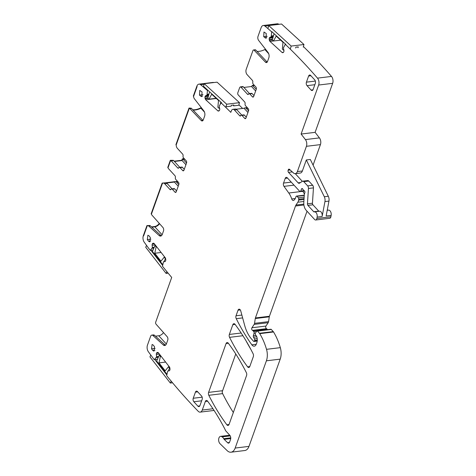 <?xml version="1.0" encoding="UTF-8"?>
<svg xmlns="http://www.w3.org/2000/svg" width="476" height="476" viewBox="0 0 476 476"><rect width="100%" height="100%" fill="white"/><g stroke="black" fill="none" stroke-linecap="round" stroke-linejoin="round"><path stroke-width="0.71" d="M241.772 115.109L236.846 109.742L234.442 110.027A3.778 2.261 -96.9 0 0 232.895 109.331A3.778 2.261 -96.9 0 0 231.336 110.884L230.812 112.354A615.367 368.686 -96.9 0 0 221.054 102.852A0.506 0.303 -96.9 0 0 220.953 102.953L219.18 106.267L219.668 108.57A1.761 1.053 -96.9 0 1 219.65 109.896L219.609 110.051A1.761 1.053 -96.9 0 1 219.019 110.854L218.639 111.021A1.761 1.053 -96.9 0 1 218.46 111.069A1.761 1.053 -96.9 0 1 217.824 110.825L205.739 99.781L216.366 98.496M208.589 95.414L205.668 95.771L206.989 95.117L207.429 90.589A0.506 0.303 -96.9 0 0 207.429 90.505A615.367 368.686 -96.9 0 0 200.628 84.722A5.034 3.017 -96.9 0 0 198.932 84.139A5.034 3.017 -96.9 0 0 196.85 86.21L197.118 86.507L193.583 96.378A3.023 1.809 -96.9 0 0 194.398 98.77L203.793 110.831A4.028 2.416 -96.9 0 1 204.597 116.209L203.264 119.922A2.517 1.511 -96.9 0 1 202.223 120.958A2.517 1.511 -96.9 0 1 201.217 120.517L189.924 108.617A1.511 0.904 -96.9 0 0 189.323 108.355A1.511 0.904 -96.9 0 0 189.293 108.361L189.026 108.064L175.924 144.65L176.191 144.942L189.293 108.361L176.191 144.942A3.778 2.261 -96.9 0 0 177.393 148.375L182.629 154.087A1.511 0.904 -96.9 0 1 183.064 155.967A1.511 0.904 -96.9 0 0 183.492 157.853L186.199 160.805A1.511 0.904 -96.9 0 1 186.568 162.905L183.944 170.224A1.511 0.904 -96.9 0 1 183.325 170.848A1.511 0.904 -96.9 0 1 182.707 170.569L180.017 167.641L182.421 167.35L184.26 169.355M178.851 167.802L177.703 167.945A1.511 0.904 -96.9 0 0 178.321 168.218A1.511 0.904 -96.9 0 0 178.857 167.79L179.398 167.362L180.017 167.641M177.703 167.945L171.229 160.888L173.633 160.596L179.791 167.314M176.536 190.918L174.674 188.889L172.276 189.174L174.984 192.131A1.511 0.904 -96.9 0 0 175.602 192.411A1.511 0.904 -96.9 0 0 176.227 191.786L178.851 184.462A1.511 0.904 -96.9 0 0 178.482 182.367L175.793 179.44A1.511 0.904 -96.9 0 1 175.364 177.554A1.511 0.904 -96.9 0 0 174.93 175.674L168.462 168.617A1.511 0.904 -96.9 0 1 168.04 167.725L170.581 160.614L173.014 160.317A1.511 0.904 83.1 0 1 173.633 160.596M170.581 160.614L170.313 160.323L167.766 167.427L168.04 167.725L170.581 160.614L171.229 160.888M172.276 189.174A1.511 0.904 -96.9 0 0 171.657 188.895A1.511 0.904 -96.9 0 0 171.116 189.329L169.956 189.478A1.511 0.904 -96.9 0 0 170.575 189.757A1.511 0.904 -96.9 0 0 171.116 189.329M164.72 183.766L167.124 183.48A3.778 2.261 -96.9 0 0 165.577 182.778L163.173 183.07A3.778 2.261 -96.9 0 1 164.72 183.766L169.956 189.478M163.173 183.07A3.778 2.261 -96.9 0 0 162.423 183.397L162.155 183.099L151.154 213.825L151.427 214.117L162.423 183.397L151.427 214.117A1.511 0.904 -96.9 0 0 151.838 214.997L162.917 227.486A2.517 1.511 -96.9 0 1 163.506 230.961L162.262 234.436A4.028 2.416 -96.9 0 1 160.602 236.09A4.028 2.416 -96.9 0 1 159.145 235.537L148.809 226.094A3.023 1.809 -96.9 0 0 147.715 225.678A3.023 1.809 -96.9 0 0 147.221 225.862L146.953 225.57L143.347 235.644L143.615 235.935L147.221 225.862L143.615 235.935L143.347 235.644A5.034 3.017 -96.9 0 0 144.24 242.219A615.367 368.686 -96.9 0 0 150.196 250.352A0.506 0.303 -96.9 0 0 150.237 250.311L152.38 247.633L152.136 245.277L155.224 244.902M163.286 344.963L152.951 335.515A3.023 1.809 -96.9 0 0 151.862 335.098L153.462 334.908A3.023 1.809 -96.9 0 1 154.551 335.324L164.886 344.767L163.286 344.963A4.028 2.416 -96.9 0 0 164.744 345.511A4.028 2.416 -96.9 0 0 166.41 343.856L167.736 340.15A2.517 1.511 -96.9 0 0 167.141 336.675L156.063 324.186A1.511 0.904 -96.9 0 1 155.711 322.103L171.705 277.431A615.367 368.686 -96.9 0 1 162.53 266.298A0.506 0.303 -96.9 0 1 162.542 266.096L163.47 261.865L164.869 261.616A1.761 1.053 -96.9 0 0 165.547 261.015L165.606 260.878A1.761 1.053 -96.9 0 0 165.761 259.604L165.678 258.932A1.761 1.053 -96.9 0 0 165.22 257.73L154.236 243.635A1.761 1.053 -96.9 0 0 153.433 243.212L153.028 243.26A1.761 1.053 -96.9 0 0 152.35 243.867L152.29 243.998A1.761 1.053 -96.9 0 0 152.136 245.277M151.862 335.098A3.023 1.809 -96.9 0 0 150.612 336.342L147.465 345.13A5.034 3.017 -96.9 0 0 148.369 351.728A615.367 368.686 -96.9 0 0 154.123 359.523A0.506 0.303 -96.9 0 0 154.45 359.541L156.592 356.863L156.348 354.501L159.436 354.126M214.063 410.449L200.194 412.127A5.034 3.017 -96.9 0 1 198.212 411.282A615.367 368.686 -96.9 0 1 166.85 375.862A0.506 0.303 -96.9 0 1 166.755 375.326L167.683 371.09L169.081 370.846A1.761 1.053 -96.9 0 0 169.759 370.239L169.819 370.108A1.761 1.053 -96.9 0 0 169.974 368.829L169.89 368.162A1.761 1.053 -96.9 0 0 169.432 366.96L158.448 352.859A1.761 1.053 -96.9 0 0 157.645 352.442L157.241 352.49A1.761 1.053 -96.9 0 0 156.562 353.097L156.503 353.228A1.761 1.053 -96.9 0 0 156.348 354.501M200.194 412.127A5.034 3.017 -96.9 0 0 202.27 410.056L205.34 401.494A2.517 1.511 -96.9 0 1 206.376 400.459A2.517 1.511 -96.9 0 1 207.554 401.101A183.302 109.819 -96.9 0 1 224.94 429.197A5.034 3.017 -96.9 0 1 225.291 430.012A2.517 1.511 -96.9 0 0 225.856 430.982L229.801 435.284A3.023 1.809 -96.9 0 1 230.539 439.479L229.605 442.085A2.517 1.511 -96.9 0 1 228.569 443.12A2.517 1.511 -96.9 0 1 227.611 442.728L224.184 439.366A2.517 1.511 -96.9 0 1 223.714 438.711A5.034 3.017 -96.9 0 0 222.09 436.873A5.034 3.017 -96.9 0 1 221.804 436.694A4.028 2.416 -96.9 0 0 220.596 436.343A4.028 2.416 -96.9 0 0 218.651 439.366A4.028 2.416 -96.9 0 0 220.043 443.733L227.195 450.671A10.073 6.033 -96.9 0 0 231.003 452.2A10.073 6.033 -96.9 0 0 235.162 448.059L266.399 360.808A12.59 7.545 -96.9 0 0 266.512 349.325A47.838 28.661 -96.9 0 0 259.741 333.652A2.517 1.511 -96.9 0 0 259.462 333.277L257.462 331.106A1.006 0.601 -96.9 0 0 257.052 330.915A1.006 0.601 -96.9 0 0 256.731 331.141L255.451 333.069A1.261 0.756 -96.9 0 0 255.642 335.056L256.314 335.788A1.261 0.756 -96.9 0 1 256.564 336.193A6.045 3.618 -96.9 0 1 256.844 342.655L256.32 344.112A5.034 3.017 -96.9 0 1 254.243 346.183A5.034 3.017 -96.9 0 1 251.822 344.803A176.251 105.595 -96.9 0 1 236.245 318.676A2.517 1.511 -96.9 0 1 236.031 315.772L238.018 310.215L240.315 309.941M257.213 341.084L254.011 341.47A1.006 0.601 -96.9 0 1 253.601 341.286L251.905 339.436A27.697 16.595 -96.9 0 1 244.688 325.471L240.749 310.917A2.517 1.511 -96.9 0 0 239.059 309.18A2.517 1.511 -96.9 0 0 238.018 310.215M254.011 341.47A1.006 0.601 -96.9 0 0 254.428 341.054L254.642 340.459A1.261 0.756 -96.9 0 0 254.493 338.93L253.512 337.204L256.796 336.806M256.005 335.449L253.333 335.77A1.261 0.756 -96.9 0 0 253.512 337.204M253.333 335.77L254.059 333.206A1.261 0.756 -96.9 0 0 253.726 331.552L252.988 330.749A2.517 1.511 -96.9 0 0 252.476 330.368A1.511 0.904 -96.9 0 1 251.739 329.231A1.511 0.904 -96.9 0 1 251.941 327.756L254.166 324.394A2.517 1.511 -96.9 0 0 254.547 323.341L255.273 318.527L269.285 316.832L268.553 321.645L254.547 323.341M269.285 316.832A2.517 1.511 -96.9 0 1 269.428 316.254L255.416 317.95A2.517 1.511 -96.9 0 0 255.273 318.527M255.416 317.95L295.501 206.013L303.902 204.995M303.807 204.109L295.965 205.055A5.034 3.017 -96.9 0 0 295.501 206.013M295.965 205.055L297.851 202.217A5.034 3.017 -96.9 0 0 298.607 200.11L298.732 199.254A1.261 0.756 -96.9 0 0 298.357 197.796L297.012 196.326A1.261 0.756 -96.9 0 0 296.494 196.094A1.261 0.756 -96.9 0 0 295.935 196.743A8.056 4.825 -96.9 0 1 293.823 200.277A2.517 1.511 -96.9 0 1 293.365 200.467A2.517 1.511 -96.9 0 1 291.74 198.944A17.624 10.561 -96.9 0 0 288.789 193.012L283.993 186.354L294.013 185.146M304.586 191.019L300.189 191.548A1.261 0.756 -96.9 0 1 299.678 191.316L287.29 177.816A2.517 1.511 -96.9 0 0 286.26 177.352A2.517 1.511 -96.9 0 0 285.219 178.387L283.547 183.07A2.517 1.511 -96.9 0 0 283.993 186.354M300.189 191.548A1.261 0.756 -96.9 0 0 300.695 191.072L301.51 189.02L302.623 188.883M290.223 169.997L288.135 170.253L288.319 169.742A1.511 0.904 -96.9 0 1 288.938 169.123A1.511 0.904 -96.9 0 1 289.485 169.331L293.466 172.966A5.034 3.017 -96.9 0 0 295.287 173.657L300.291 173.05A5.034 3.017 -96.9 0 0 302.373 170.979L306.318 159.954L310.322 159.472L328.309 196.255A5.034 3.017 -96.9 0 1 328.952 201.092L326.137 216.003L331.141 215.402L330.874 216.818A2.517 1.511 -96.9 0 1 329.707 218.305L315.701 220.001A2.517 1.511 -96.9 0 1 314.666 219.537L306.175 210.279A7.556 4.528 -96.9 0 1 303.801 202.455L304.325 194.381A1.261 0.756 -96.9 0 1 304.414 193.94L304.854 192.715A1.261 0.756 -96.9 0 0 304.277 190.775A2.517 1.511 -96.9 0 1 303.748 190.382L303.182 189.763A2.517 1.511 -96.9 0 1 302.748 189.103A1.261 0.756 -96.9 0 0 302.016 188.544A1.261 0.756 -96.9 0 0 301.51 189.02M315.701 220.001A2.517 1.511 -96.9 0 0 316.861 218.514L317.129 217.098A3.778 2.261 -96.9 0 0 314.475 211.832A3.778 2.261 -96.9 0 0 314.208 211.891A1.006 0.601 -96.9 0 1 314.136 211.909A1.006 0.601 -96.9 0 1 313.726 211.725L307.924 205.394L312.928 204.793L318.73 211.118A1.006 0.601 -96.9 0 0 318.979 211.29M312.928 204.793A1.511 0.904 -96.9 0 1 312.452 203.228L307.448 203.829A1.511 0.904 -96.9 0 0 307.924 205.394M307.448 203.829L308.448 188.484A2.517 1.511 -96.9 0 0 307.657 185.878L303.771 181.648A2.517 1.511 -96.9 0 0 302.742 181.177A2.517 1.511 -96.9 0 0 302.331 181.332L299.565 183.147A2.517 1.511 -96.9 0 1 299.148 183.302A2.517 1.511 -96.9 0 1 298.119 182.832L288.504 172.354L292.294 171.89M288.135 170.253A1.511 0.904 -96.9 0 0 288.504 172.354M295.287 173.657A5.034 3.017 -96.9 0 0 297.369 171.586L306.419 146.31A5.034 3.017 -96.9 0 0 305.413 139.587L301.1 134.048L315.106 132.352L319.426 137.891L305.413 139.587M318.646 85.037L332.653 83.342A5.034 3.017 -96.9 0 0 331.504 76.434L317.492 78.129A5.034 3.017 -96.9 0 1 318.646 85.037L301.1 134.048M317.492 78.129A615.367 368.686 -96.9 0 0 285.499 44.494A0.506 0.303 -96.9 0 0 285.178 44.571L283.404 47.886L283.892 50.188A1.761 1.053 -96.9 0 1 283.88 51.515L283.833 51.67A1.761 1.053 -96.9 0 1 283.25 52.473L282.863 52.64A1.761 1.053 -96.9 0 1 282.685 52.687A1.761 1.053 -96.9 0 1 282.048 52.443L269.963 41.4L273.462 40.978M268.726 25.633L264.959 26.091A615.367 368.686 -96.9 0 1 271.504 31.696A0.506 0.303 -96.9 0 1 271.653 32.207L271.213 36.735L269.892 37.39A1.761 1.053 -96.9 0 0 269.303 38.193L269.261 38.342A1.761 1.053 -96.9 0 0 269.243 39.675L269.398 40.323A1.761 1.053 -96.9 0 0 269.963 41.4M264.959 26.091A5.034 3.017 -96.9 0 0 263.252 25.496A5.034 3.017 -96.9 0 0 261.169 27.566L258.022 36.355A3.023 1.809 -96.9 0 0 258.623 40.395L268.018 52.449A4.028 2.416 -96.9 0 1 268.821 57.834L267.494 61.541A2.517 1.511 -96.9 0 1 266.453 62.576A2.517 1.511 -96.9 0 1 265.441 62.136L254.154 50.236A1.511 0.904 -96.9 0 0 253.547 49.974A1.511 0.904 -96.9 0 0 252.923 50.593L246.193 69.389A3.778 2.261 -96.9 0 0 247.115 74.637L252.357 80.349A1.511 0.904 -96.9 0 1 252.786 82.229A1.511 0.904 -96.9 0 0 253.214 84.115L255.921 87.066A1.511 0.904 -96.9 0 1 256.29 89.167L253.672 96.485A1.511 0.904 -96.9 0 1 253.048 97.11A1.511 0.904 -96.9 0 1 252.429 96.83L249.739 93.903L252.143 93.611L253.982 95.616M248.579 94.064L247.425 94.2A1.511 0.904 -96.9 0 0 248.044 94.48A1.511 0.904 -96.9 0 0 248.585 94.052L249.126 93.623L249.739 93.903M247.425 94.2L240.957 87.15L243.355 86.858L249.513 93.576M246.265 117.179L244.402 115.144L241.998 115.436L244.706 118.393A1.511 0.904 -96.9 0 0 245.324 118.673A1.511 0.904 -96.9 0 0 245.949 118.048L248.573 110.724A1.511 0.904 -96.9 0 0 248.204 108.629L245.515 105.702A1.511 0.904 -96.9 0 1 245.086 103.816A1.511 0.904 -96.9 0 0 244.658 101.935L238.184 94.879A1.511 0.904 -96.9 0 1 237.816 92.784L239.714 87.495L240.338 86.87L240.957 87.15M241.998 115.436A1.511 0.904 -96.9 0 0 241.38 115.156A1.511 0.904 -96.9 0 0 240.838 115.591A1.511 0.904 -96.9 0 1 240.303 116.019A1.511 0.904 -96.9 0 1 239.684 115.739L234.442 110.027M205.668 95.771A1.761 1.053 -96.9 0 0 205.079 96.574L205.037 96.723A1.761 1.053 -96.9 0 0 205.019 98.056L205.174 98.705A1.761 1.053 -96.9 0 0 205.739 99.781M229.343 334.444A2.517 1.511 -96.9 0 0 229.557 337.347A176.251 105.595 -96.9 0 0 247.603 366.841A2.517 1.511 -96.9 0 0 248.775 367.484A2.517 1.511 -96.9 0 0 249.817 366.449L253.321 356.661A2.517 1.511 -96.9 0 0 253.107 353.751A176.251 105.595 -96.9 0 0 235.043 324.311A2.517 1.511 -96.9 0 0 233.871 323.674A2.517 1.511 -96.9 0 0 232.829 324.709L229.343 334.444L241.159 333.01M315.32 83.371A2.517 1.511 -96.9 0 0 314.707 79.873L310.673 75.482A2.517 1.511 -96.9 0 0 309.644 75.018A2.517 1.511 -96.9 0 0 308.603 76.053L306.419 82.158A2.517 1.511 -96.9 0 0 307.032 85.656L311.066 90.047A2.517 1.511 -96.9 0 0 312.095 90.511A2.517 1.511 -96.9 0 0 313.137 89.476L315.32 83.371M226.856 424.782A2.517 1.511 -96.9 0 0 228.034 425.425A2.517 1.511 -96.9 0 0 229.075 424.39L246.562 375.54A2.517 1.511 -96.9 0 0 246.348 372.631A176.251 105.595 -96.9 0 0 228.29 343.172A2.517 1.511 -96.9 0 0 227.117 342.536A2.517 1.511 -96.9 0 0 226.076 343.571L208.595 392.391A2.517 1.511 -96.9 0 0 208.809 395.294A176.251 105.595 -96.9 0 0 226.856 424.782L229.021 424.521M197.885 406.141A2.517 1.511 -96.9 0 0 198.914 406.605A2.517 1.511 -96.9 0 0 199.956 405.57L202.139 399.471A2.517 1.511 -96.9 0 0 201.526 395.972L197.498 391.581A2.517 1.511 -96.9 0 0 196.463 391.117A2.517 1.511 -96.9 0 0 195.428 392.153L193.238 398.251A2.517 1.511 -96.9 0 0 193.857 401.75L197.885 406.141L199.807 405.909M266.268 33.558L266.001 38.247L263.71 36.712L263.978 32.023L266.268 33.558M147.322 239.589L147.893 235.233L149.077 235.876L150.327 237.566L149.756 241.915L148.571 241.272L147.322 239.589L150.934 239.148M153.29 345.106L154.539 346.79L153.968 351.145L152.784 350.503L151.535 348.813L152.106 344.463L153.29 345.106M200.902 96.313L199.486 95.093L199.753 90.404L202.044 91.939L201.776 96.628L200.902 96.313L202.55 96.116M189.924 108.617L191.53 108.427L202.818 120.321A2.517 1.511 -96.9 0 0 202.978 120.47M191.53 108.427A1.511 0.904 -96.9 0 0 190.924 108.159A1.511 0.904 -96.9 0 0 190.894 108.165L189.353 108.349M202.413 109.058L201.265 107.808A0.506 0.309 -42.5 0 1 200.902 108.207A15.107 9.282 -42.5 0 1 193.06 110.039A15.107 9.282 -42.5 0 0 200.902 108.207L200.634 107.909A15.107 9.282 -42.5 0 1 192.78 109.742M179.398 167.362L181.802 167.07A1.511 0.904 83.1 0 1 182.421 167.35M170.64 160.608L172.984 160.323A1.511 0.904 83.1 0 1 173.014 160.317M186.527 163.018L183.236 159.436A1.511 0.904 -96.9 0 0 182.617 159.157A1.511 0.904 -96.9 0 0 182.588 159.162L182.094 160.543L174.436 161.471L182.094 160.543L185.92 164.714M174.674 188.889A1.511 0.904 -96.9 0 0 174.055 188.609L171.657 188.895M167.124 183.48L172.05 188.847M178.262 182.13L176.727 182.314A3.778 2.261 -96.9 0 0 175.18 181.618A3.778 2.261 -96.9 0 0 174.436 181.939L166.552 183.01L174.394 182.058L178.214 186.229M162.12 234.787L154.819 226.832A5.04 3.094 -42.5 0 0 159.543 223.69A5.034 3.094 -42.5 0 1 154.819 226.832L151.826 227.195L154.819 226.832L154.551 226.534L151.511 226.903M148.809 226.094L150.41 225.898L160.745 235.346A4.028 2.416 -96.9 0 0 161.37 235.763M150.41 225.898A3.023 1.809 -96.9 0 0 149.315 225.481L147.715 225.678M150.85 250.269L150.196 250.352M163.512 332.587A5.034 3.094 -42.5 0 1 160.704 335.122A5.034 3.094 -42.5 0 1 158.764 335.764L155.474 336.163M164.886 344.767A4.028 2.416 -96.9 0 0 165.517 345.189M235.757 353.965L222.221 391.766M231.003 452.2L244.807 450.528A10.073 6.033 -96.9 0 0 248.972 446.387L235.162 448.059M257.052 330.915L270.862 329.243A1.006 0.601 -96.9 0 1 271.272 329.434L273.272 331.605A2.517 1.511 -96.9 0 1 273.551 331.98A47.838 28.661 -96.9 0 1 280.322 347.653A12.59 7.545 -96.9 0 1 280.209 359.136L248.972 446.387M267.542 329.648L267 329.053A2.517 1.511 -96.9 0 0 266.489 328.672L252.476 330.368M254.166 324.394L268.178 322.698L265.953 326.06A1.511 0.904 -96.9 0 0 265.751 327.53A1.511 0.904 -96.9 0 0 266.489 328.672M268.178 322.698A2.517 1.511 -96.9 0 0 268.553 321.645M269.428 316.254L307.038 211.219M304.402 193.982A17.624 10.561 -96.9 0 0 302.795 191.316L302.742 191.245M328.952 201.092L324.947 201.58L322.133 216.491A3.778 2.261 -96.9 0 0 319.479 211.225L314.475 211.832M312.452 203.228L313.452 187.877A2.517 1.511 -96.9 0 0 312.661 185.271L308.775 181.041A2.517 1.511 -96.9 0 0 307.746 180.571L302.742 181.177M302.314 181.344L295.263 173.657M313.083 165.118L320.425 144.615A5.034 3.017 -96.9 0 0 319.426 137.891M332.653 83.342L315.106 132.352M331.504 76.434A615.367 368.686 -96.9 0 0 303.402 46.553M278.906 24.341A5.034 3.017 -96.9 0 0 277.258 23.8L263.252 25.496M266.637 50.676L265.221 49.135A0.506 0.309 -42.5 0 1 264.858 49.528A15.107 9.282 -42.5 0 1 257.004 51.36M253.547 49.974L255.148 49.778A1.511 0.904 -96.9 0 1 255.755 50.045L267.042 61.939A2.517 1.511 -96.9 0 0 267.203 62.088M249.121 93.623L251.524 93.332A1.511 0.904 83.1 0 1 252.143 93.611M240.338 86.87L242.736 86.578A1.511 0.904 83.1 0 1 243.355 86.858M256.249 89.28L252.345 85.418L251.548 86.513L243.89 87.441M244.402 115.144A1.511 0.904 -96.9 0 0 243.783 114.871L241.38 115.156M247.306 107.647A3.778 2.261 -96.9 0 0 246.907 107.635L244.908 107.879A3.778 2.261 -96.9 0 0 244.075 108.272L236.203 109.224M236.846 109.742A3.778 2.261 -96.9 0 0 235.299 109.04L232.895 109.331M247.984 108.391L246.449 108.576A3.778 2.261 -96.9 0 0 244.908 107.879M242.605 108.451A615.367 368.686 -96.9 0 0 238.887 104.815M208.048 90.428L207.429 90.505M213.837 82.556A5.034 3.017 -96.9 0 0 212.939 82.443L198.932 84.139M245.943 340.655A176.251 105.595 -96.9 0 0 250.65 349.015M208.595 392.391L222.405 390.719A2.517 1.511 -96.9 0 0 222.619 393.622A176.251 105.595 -96.9 0 0 233.329 412.502M327.988 210.196A1.006 0.601 -96.9 0 1 327.738 210.029L327.345 209.601M331.141 215.402A3.778 2.261 -96.9 0 0 328.488 210.136L327.214 210.291M177.578 181.386A3.778 2.261 -96.9 0 0 177.185 181.374L175.18 181.618M176.727 182.314L178.809 184.581M324.947 201.58A5.034 3.017 -96.9 0 0 324.305 196.737L306.318 159.954M251.548 86.513L255.642 90.975M244.075 108.272L247.942 112.491M246.449 108.576L248.531 110.843M164.636 182.891L162.155 183.099M165.815 182.772L176.245 181.487M148.714 225.559L146.953 225.57M159.281 223.387A5.04 3.094 -42.5 0 1 154.551 226.534M174.162 181.648L174.394 182.058L174.121 181.767M170.313 160.323L172.984 160.323M174.168 161.18L181.826 160.251L182.32 158.871L184.212 158.639M182.32 158.871L182.588 159.162L182.094 160.543L181.826 160.251M190.894 108.165L189.026 108.064M204.49 112.11L200.902 108.207A0.512 0.315 -42.5 0 0 201.265 107.808L200.997 107.516A0.512 0.315 -42.5 0 1 200.634 107.909M193.315 96.087L196.85 86.21L197.118 86.507L193.583 96.378L193.315 96.087M167.028 373.749L166.85 374.154L156.652 361.07L159.287 355.138L160.358 356.518L161.215 356.411M160.358 356.518L158.996 362.885L165.63 362.081M159.287 355.138L160.144 355.036M168.278 370.941L169.48 368.222L169.896 368.174M158.996 362.885L165.184 370.828L168.409 366.847L169.48 368.222M168.409 366.847L169.266 366.74M150.773 355.013L149.946 356.881L170.337 383.049L172.544 382.781M171.181 381.145L170.337 383.049M154.771 359.499L166.814 374.957M162.947 263.793L162.619 264.531L152.421 251.441L155.057 245.509L156.128 246.889L156.717 246.818M156.128 246.889L154.765 253.256L161.132 252.482M155.057 245.509L155.64 245.438M163.857 261.74L165.606 258.551M154.765 253.256L160.953 261.199L164.178 257.219L165.249 258.599M164.178 257.219L164.767 257.147M146.537 245.396L145.715 247.252L166.106 273.42L168.141 273.176M166.886 271.659L166.106 273.42M150.832 250.239L162.661 265.424M280.632 40.151L273.498 41.013L276.181 36.081L282.988 42.304L282.351 49.105L283.529 50.188L283.732 49.486M274.081 33.701L272.32 39.936L273.498 41.013M285.291 43.953L285.065 44.762M283.88 50.141L283.529 50.188M303.248 47.1L303.974 44.518L281.554 24.02L268.744 25.567L268.012 28.155M271.844 31.654L285.844 44.452M290.437 48.653L291.169 46.071L268.744 25.567M303.974 44.518L291.169 46.071M295.644 48.022L295.888 47.16L298.285 46.874L298.041 47.731M216.152 98.3L209.018 99.163L211.695 94.23L218.502 100.448L217.871 107.255L219.049 108.332L219.359 107.237M209.601 91.844L207.839 98.08L209.018 99.163M220.81 102.096L220.239 104.119M219.597 108.266L219.049 108.332M204.263 83.716L226.683 104.214L225.957 106.802L231.157 106.172L231.401 105.309L233.805 105.017L233.561 105.88L238.762 105.25L239.493 102.667L217.068 82.164L204.263 83.716L203.532 86.299L221.566 102.792M239.493 102.667L226.683 104.214M202.818 120.321L201.217 120.517M183.855 170.426L182.707 170.569M176.138 191.989L174.984 192.131M160.745 235.346L159.145 235.537M153.076 249.971L150.237 250.311M152.058 248.335L153.903 248.109M153.921 248.061L152.088 248.282M152.38 247.633L154.212 247.413M154.295 247.222L152.403 247.449M154.331 243.754L152.29 243.998M152.35 243.867L154.236 243.641M153.474 243.206L153.028 243.26M154.551 335.324L152.951 335.515M157.496 359.172L154.45 359.541M156.271 357.559L158.318 357.315M158.341 357.262L156.301 357.512M156.592 356.863L158.633 356.613M158.716 356.423L156.616 356.679M158.544 352.978L156.503 353.228M156.562 353.097L158.454 352.865M157.687 352.436L157.241 352.49M212.95 408.765L202.27 410.056M241.873 315.064L236.031 315.772M235.132 324.43L232.829 324.709M226.076 343.571L228.379 343.291M207.643 401.214L205.34 401.494M230.229 435.891L222.09 436.873M230.11 435.689L221.804 436.694M229.402 442.513L227.611 442.728M230.735 438.575L224.184 439.366M230.753 437.855L223.714 438.711M280.209 359.136L266.399 360.808M280.322 347.653L266.512 349.325M273.551 331.98L259.741 333.652M273.272 331.605L259.462 333.277M271.272 329.434L257.462 331.106M256.261 344.267L251.822 344.803M242.641 317.903L236.245 318.676M257.254 340.715L254.428 341.054M254.642 340.459L257.284 340.138M257.201 338.603L254.493 338.93M254.059 333.206L255.475 333.033M256.695 331.189L253.726 331.552M252.988 330.749L267 329.053M265.953 326.06L251.941 327.756M297.851 202.217L303.866 201.485M303.997 199.456L298.607 200.11M298.732 199.254L304.051 198.611M304.152 197.094L298.357 197.796M297.012 196.326L304.259 195.452M295.269 198.516L291.74 198.944M302.795 191.316L288.789 193.012M291.252 182.135L283.547 183.07M285.219 178.387L287.558 178.107M304.075 190.662L300.695 191.072M330.874 216.818L316.861 218.514M317.129 217.098L322.133 216.491M318.73 211.118L313.726 211.725M308.448 188.484L313.452 187.877M312.661 185.271L307.657 185.878M303.771 181.648L308.775 181.041M300.475 182.546L298.119 182.832M288.319 169.742L289.753 169.569M302.373 170.979L297.369 171.586M306.419 146.31L320.425 144.615M283.523 52.265L282.048 52.443M272.355 39.966L269.398 40.323M269.243 39.675L272.504 39.276M272.891 37.901L269.261 38.342M269.303 38.193L272.938 37.753M273.153 36.997L269.892 37.39M271.13 36.854L273.266 36.593M273.295 36.485L271.213 36.735M271.421 35.997L273.504 35.748M273.522 35.676L271.433 35.926M271.653 32.207L272.355 32.124M267.042 61.939L265.441 62.136M255.755 50.045L254.154 50.236M253.583 96.688L252.429 96.83M245.86 118.25L244.706 118.393M240.832 115.603L239.684 115.739M219.299 110.646L217.824 110.825M208.131 98.348L205.174 98.705M205.019 98.056L207.947 97.699M208.333 96.325L205.037 96.723M205.079 96.574L208.375 96.176M206.905 95.236L208.702 95.016M208.732 94.908L206.989 95.117M207.197 94.379L208.94 94.171M208.964 94.093L207.209 94.307M207.429 90.589L208.131 90.505M204.097 84.306L200.628 84.722M242.915 335.729L229.557 337.347M249.763 366.579L247.603 366.841M312.982 89.815L311.066 90.047M314.844 84.71L307.032 85.656M315.344 81.075L306.419 82.158M310.941 75.773L308.603 76.053M222.619 393.622L208.809 395.294M201.663 400.804L193.857 401.75M202.163 397.174L193.238 398.251M197.76 391.867L195.428 392.153M265.126 37.937L266.774 37.735M263.71 36.712L267.22 36.289M148.571 241.272L150.743 241.011M152.784 350.503L154.956 350.235M151.535 348.813L155.146 348.378M199.486 95.093L202.996 94.67M183.236 159.436L184.771 159.252M166.344 344.023L158.764 335.764M328.309 196.255L324.305 196.737M268.714 53.734L264.858 49.528M252.964 85.698L254.499 85.513M327.738 210.029L327.256 210.083M190.924 108.159L189.323 108.355M157.473 359.231L154.325 359.612M229.759 435.237L220.596 436.343M304.277 195.154L296.494 196.094M252.345 85.418L254.208 85.192"/></g></svg>
